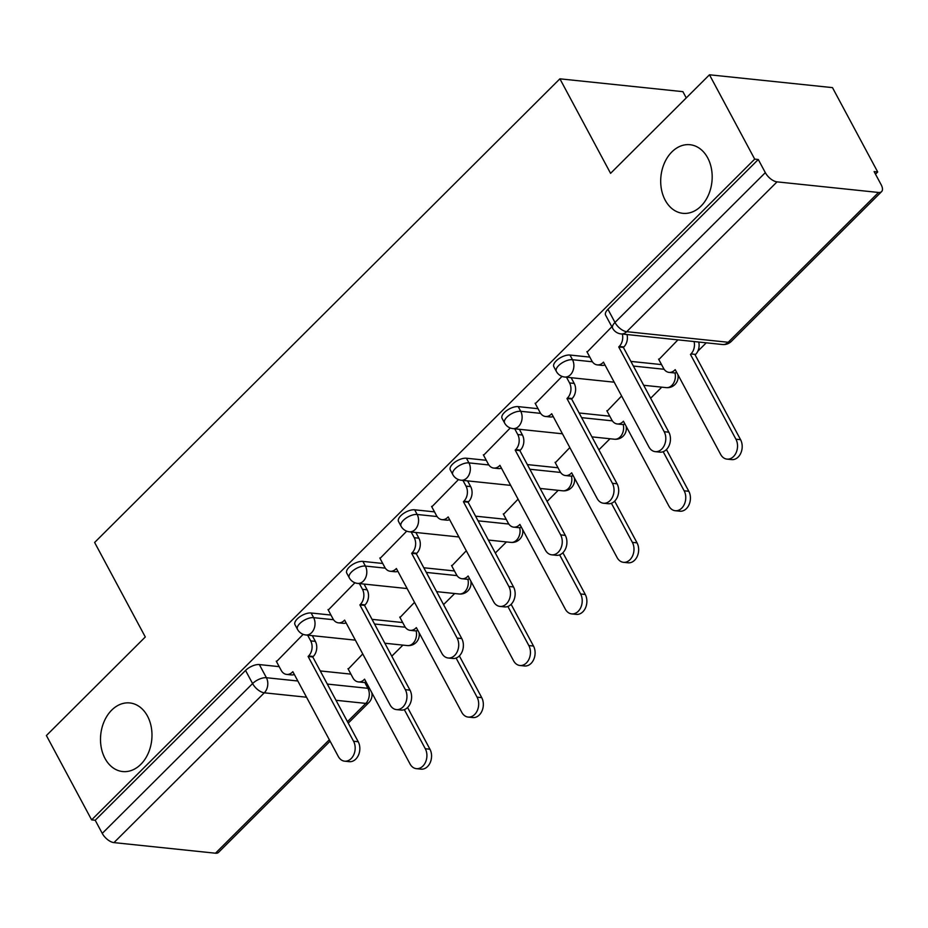 <?xml version="1.0" encoding="UTF-8"?>
<svg xmlns="http://www.w3.org/2000/svg" width="928" height="928" viewBox="0 0 928 928"><rect width="100%" height="100%" fill="white"/><g stroke="black" fill="none" stroke-linecap="round" stroke-linejoin="round"><path stroke-width="1.39" d="M147.482 716.091A34.487 25.636 96 0 1 148.12 753.536A34.487 25.636 96 0 1 122.67 771.551A34.487 25.636 96 0 1 105.003 758.42A34.487 25.636 96 0 1 104.365 720.975A34.487 25.636 96 0 1 129.827 702.948A34.487 25.636 96 0 1 147.482 716.091M707.681 157.864A34.487 25.636 96 0 1 708.319 195.309A34.487 25.636 96 0 1 682.857 213.324A34.487 25.636 96 0 1 665.202 200.193A34.487 25.636 96 0 1 664.552 162.748A34.487 25.636 96 0 1 690.014 144.722A34.487 25.636 96 0 1 707.681 157.864M330.96 615.055L311.124 612.99A10.776 4.86 151.8 0 0 297.32 618.848A10.776 4.86 151.8 0 0 294.988 624.695L297.494 629.358A10.776 4.86 -28.2 0 1 299.814 623.512A10.776 4.86 -28.2 0 1 313.629 617.654L333.546 619.73M382.73 563.47L362.894 561.394A10.776 4.86 151.8 0 0 349.09 567.263A10.776 4.86 151.8 0 0 346.759 573.11L349.264 577.773A10.776 4.86 -28.2 0 1 351.584 571.926A10.776 4.86 -28.2 0 1 365.4 566.057L385.317 568.145M434.501 511.873L414.665 509.808A10.776 4.86 151.8 0 0 400.861 515.678A10.776 4.86 151.8 0 0 398.53 521.513L401.035 526.176A10.776 4.86 -28.2 0 1 403.355 520.341A10.776 4.86 -28.2 0 1 417.171 514.472L437.088 516.548M486.272 460.288L466.436 458.223A10.776 4.86 151.8 0 0 452.632 464.081A10.776 4.86 151.8 0 0 450.3 469.928L452.806 474.591A10.776 4.86 -28.2 0 1 455.126 468.744A10.776 4.86 -28.2 0 1 468.942 462.886L488.859 464.963M538.043 408.703L518.207 406.626A10.776 4.86 151.8 0 0 504.403 412.496A10.776 4.86 151.8 0 0 502.071 418.331L504.577 422.994A10.776 4.86 -28.2 0 1 506.897 417.159A10.776 4.86 -28.2 0 1 520.712 411.29L540.63 413.366M589.814 357.106L569.978 355.041A10.776 4.86 151.8 0 0 556.174 360.899A10.776 4.86 151.8 0 0 553.842 366.746L556.348 371.409A10.776 4.86 -28.2 0 1 558.668 365.562A10.776 4.86 -28.2 0 1 572.483 359.704L592.4 361.781M391.79 656.189L402.903 645.111M443.561 604.604L454.674 593.526M495.332 553.007L506.444 541.929M547.102 501.422L558.215 490.344M598.873 449.836L609.986 438.758M650.644 398.24L661.757 387.162M697.821 351.225L706.266 342.815M875.498 174.174L877.702 171.97L874.118 171.599L881.171 184.742A10.776 5.324 45.1 0 1 881.6 191.62A10.776 5.324 45.1 0 1 878.538 192.467L777.038 181.865L626.702 331.679L728.202 342.27L878.538 192.467M686.256 97.916L682.904 91.663L559.897 78.822L610.578 173.339L709.468 74.785L754.696 159.129L91.628 819.876L46.4 735.533L145.302 636.979L94.621 542.462L559.897 78.822M709.468 74.785L832.486 87.626L877.702 171.97M330.101 741.182L218.532 852.368A10.776 5.324 -134.9 0 1 215.47 853.215L113.97 842.612A10.776 5.324 -134.9 0 1 102.254 833.39L95.213 820.248L245.549 670.445A10.776 4.86 -28.2 0 1 259.353 664.576L279.189 666.652M320.264 670.932L350.923 674.134M95.213 820.248L91.628 819.876M758.28 159.5L607.944 309.314A10.776 4.86 151.8 0 0 605.613 315.16L612.666 328.292A10.776 4.86 -28.2 0 1 614.986 322.457L765.322 172.643L758.28 159.5L754.696 159.129M765.322 172.643A10.776 5.324 45.1 0 0 777.038 181.865M611.842 326.76L587.122 352.083M677.927 339.857L658.845 359.565M562.02 376.397L535.352 403.668M621.609 395.989L607.074 411.162M510.249 427.982L483.581 455.254M569.838 447.574L555.304 462.747M458.478 479.567L431.81 506.85M518.068 499.16L503.533 514.332M406.708 531.164L380.039 558.436M466.297 550.756L451.762 565.929M354.937 582.749L328.268 610.032M414.526 602.342L399.991 617.514M372.035 619.347L402.694 622.549M423.806 567.762L454.465 570.952M475.577 516.165L506.236 519.367M527.348 464.58L558.006 467.782M579.118 412.983L609.777 416.185M630.889 361.398L661.548 364.6M303.166 634.346L276.498 661.618M362.755 653.927L348.22 669.111M586.879 351.631L591.786 360.783A10.776 8.004 -84 0 0 597.307 364.89A10.776 8.004 -84 0 0 602.968 362.651L603.467 362.152L648.916 446.925A12.389 9.21 -84 0 0 655.261 451.646A12.389 9.21 -84 0 0 664.413 445.162A12.389 9.21 -84 0 0 664.181 431.706L618.732 346.944L619.231 346.446A10.776 8.004 -84 0 0 622.352 334.057M627.015 334.544A10.776 8.004 96 0 1 623.894 346.933L623.396 347.432L668.844 432.193A12.389 9.21 96 0 1 669.076 445.649A12.389 9.21 96 0 1 659.924 452.133L655.261 451.646M604.963 364.936A10.776 8.004 96 0 1 601.97 365.377L597.307 364.89M618.732 346.944L623.396 347.432M698.738 342.038A10.776 8.004 96 0 1 695.617 354.415L690.966 353.928A10.776 8.004 -84 0 0 694.074 341.55M658.602 359.113L663.52 368.277A10.776 8.004 -84 0 0 669.03 372.383A10.776 8.004 -84 0 0 674.702 370.133L675.201 369.646L720.65 454.407A12.389 9.21 -84 0 0 726.995 459.128A12.389 9.21 -84 0 0 736.148 452.655A12.389 9.21 -84 0 0 735.916 439.199L690.467 354.426M695.13 354.914L740.579 439.686A12.389 9.21 96 0 1 740.811 453.142A12.389 9.21 96 0 1 731.658 459.615L726.995 459.128M676.686 372.43A10.776 8.004 96 0 1 673.693 372.87L669.03 372.383M535.108 403.216L540.015 412.38A10.776 8.004 -84 0 0 545.536 416.486A10.776 8.004 -84 0 0 551.197 414.236L551.696 413.737L597.145 498.51A12.389 9.21 -84 0 0 603.49 503.231A12.389 9.21 -84 0 0 612.642 496.758A12.389 9.21 -84 0 0 612.41 483.302L566.962 398.53L567.46 398.031A10.776 8.004 -84 0 0 569.548 382.939L574.212 383.426A10.776 8.004 96 0 1 572.124 398.518L571.625 399.017L617.074 483.778A12.389 9.21 96 0 1 617.306 497.234A12.389 9.21 96 0 1 608.153 503.718L603.49 503.231M571.149 377.708L574.212 383.426M553.192 416.533A10.776 8.004 96 0 1 550.2 416.962L545.536 416.486M566.486 377.22L569.548 382.939M566.962 398.53L571.625 399.017M483.337 454.813L488.244 463.965A10.776 8.004 -84 0 0 493.766 468.072A10.776 8.004 -84 0 0 499.426 465.833L499.925 465.334L545.374 550.095A12.389 9.21 -84 0 0 551.719 554.816A12.389 9.21 -84 0 0 560.872 548.344A12.389 9.21 -84 0 0 560.64 534.888L515.191 450.115L515.69 449.628A10.776 8.004 -84 0 0 517.778 434.536L522.441 435.023A10.776 8.004 96 0 1 520.353 450.115L519.854 450.602L565.303 535.375A12.389 9.21 96 0 1 565.535 548.831A12.389 9.21 96 0 1 556.382 555.304L551.719 554.816M519.378 429.293L522.441 435.023M501.422 468.118A10.776 8.004 96 0 1 498.429 468.559L493.766 468.072M514.715 428.806L517.778 434.536M515.191 450.115L519.854 450.602M606.831 410.71L611.749 419.862A10.776 8.004 -84 0 0 617.259 423.968A10.776 8.004 -84 0 0 622.932 421.73L623.43 421.231L668.879 506.004A12.389 9.21 -84 0 0 675.224 510.725A12.389 9.21 -84 0 0 684.377 504.24A12.389 9.21 -84 0 0 684.145 490.784L663.184 451.692M666.432 449.558L688.808 491.272A12.389 9.21 96 0 1 689.04 504.728A12.389 9.21 96 0 1 679.888 511.2L675.224 510.725M624.915 424.015A10.776 8.004 96 0 1 621.922 424.456L617.259 423.968M555.06 462.295L559.978 471.459A10.776 8.004 -84 0 0 565.488 475.554A10.776 8.004 -84 0 0 571.161 473.315L571.66 472.816L617.108 557.589A12.389 9.21 -84 0 0 623.454 562.31A12.389 9.21 -84 0 0 632.606 555.826A12.389 9.21 -84 0 0 632.374 542.37L611.413 503.289M614.661 501.143L637.037 542.857A12.389 9.21 96 0 1 637.269 556.313A12.389 9.21 96 0 1 628.117 562.797L623.454 562.31M573.144 475.612A10.776 8.004 96 0 1 570.152 476.041L565.488 475.554M431.566 506.398L436.473 515.55A10.776 8.004 -84 0 0 441.995 519.657A10.776 8.004 -84 0 0 447.656 517.418L448.154 516.919L493.603 601.692A12.389 9.21 -84 0 0 499.948 606.413A12.389 9.21 -84 0 0 509.101 599.929A12.389 9.21 -84 0 0 508.869 586.473L463.42 501.712L463.919 501.213A10.776 8.004 -84 0 0 466.007 486.121L470.67 486.608A10.776 8.004 96 0 1 468.582 501.7L468.083 502.199L513.532 586.96A12.389 9.21 96 0 1 513.764 600.416A12.389 9.21 96 0 1 504.612 606.9L499.948 606.413M467.608 480.89L470.67 486.608M449.651 519.703A10.776 8.004 96 0 1 446.658 520.144L441.995 519.657M462.944 480.402L466.007 486.121M463.42 501.712L468.083 502.199M379.796 557.983L384.702 567.147A10.776 8.004 -84 0 0 390.224 571.254A10.776 8.004 -84 0 0 395.885 569.003L396.384 568.516L441.832 653.277A12.389 9.21 -84 0 0 448.178 657.998A12.389 9.21 -84 0 0 457.33 651.526A12.389 9.21 -84 0 0 457.098 638.07L411.649 553.297L412.148 552.798A10.776 8.004 -84 0 0 414.236 537.706L418.899 538.194A10.776 8.004 96 0 1 416.811 553.285L416.312 553.784L461.761 638.557A12.389 9.21 96 0 1 461.993 652.013A12.389 9.21 96 0 1 452.841 658.486L448.178 657.998M415.837 532.475L418.899 538.194M397.88 571.3A10.776 8.004 96 0 1 394.887 571.741L390.224 571.254M411.174 531.988L414.236 537.706M411.649 553.297L416.312 553.784M328.025 609.58L332.932 618.732A10.776 8.004 -84 0 0 338.453 622.839A10.776 8.004 -84 0 0 344.114 620.6L344.613 620.101L390.062 704.874A12.389 9.21 -84 0 0 396.407 709.595A12.389 9.21 -84 0 0 405.559 703.111A12.389 9.21 -84 0 0 405.327 689.655L359.878 604.894L360.377 604.395A10.776 8.004 -84 0 0 362.465 589.303L367.128 589.79A10.776 8.004 96 0 1 365.04 604.882L364.542 605.381L409.99 690.142A12.389 9.21 96 0 1 410.222 703.598A12.389 9.21 96 0 1 401.07 710.071L396.407 709.595M364.066 584.06L367.128 589.79M346.109 622.885A10.776 8.004 96 0 1 343.116 623.326L338.453 622.839M359.403 583.573L362.465 589.303M359.878 604.894L364.542 605.381M503.289 513.88L508.208 523.044A10.776 8.004 -84 0 0 513.718 527.15A10.776 8.004 -84 0 0 519.39 524.912L519.889 524.413L565.338 609.174A12.389 9.21 -84 0 0 571.683 613.895A12.389 9.21 -84 0 0 580.835 607.422A12.389 9.21 -84 0 0 580.603 593.966L559.642 554.874M562.89 552.728L585.266 594.454A12.389 9.21 96 0 1 585.498 607.91A12.389 9.21 96 0 1 576.346 614.382L571.683 613.895M521.374 527.197A10.776 8.004 96 0 1 518.381 527.638L513.718 527.15M451.518 565.477L456.437 574.629A10.776 8.004 -84 0 0 461.947 578.736A10.776 8.004 -84 0 0 467.619 576.497L468.106 575.998L513.567 660.771A12.389 9.21 -84 0 0 519.912 665.492A12.389 9.21 -84 0 0 529.064 659.008A12.389 9.21 -84 0 0 528.832 645.552L507.871 606.46M511.119 604.325L533.496 646.039A12.389 9.21 96 0 1 533.716 659.495A12.389 9.21 96 0 1 524.575 665.979L519.912 665.492M469.603 578.782A10.776 8.004 96 0 1 466.61 579.223L461.947 578.736M399.748 617.062L404.666 626.226A10.776 8.004 -84 0 0 410.176 630.332A10.776 8.004 -84 0 0 415.848 628.082L416.336 627.595L461.796 712.356A12.389 9.21 -84 0 0 468.141 717.077A12.389 9.21 -84 0 0 477.294 710.604A12.389 9.21 -84 0 0 477.062 697.148L456.1 658.056M459.348 655.91L481.725 697.636A12.389 9.21 96 0 1 481.945 711.092A12.389 9.21 96 0 1 472.804 717.564L468.141 717.077M417.832 630.379A10.776 8.004 96 0 1 414.839 630.82L410.176 630.332M276.254 661.165L281.161 670.329A10.776 8.004 -84 0 0 286.682 674.424A10.776 8.004 -84 0 0 292.343 672.185L292.842 671.686L338.291 756.459A12.389 9.21 -84 0 0 344.636 761.18A12.389 9.21 -84 0 0 353.788 754.696A12.389 9.21 -84 0 0 353.556 741.24L308.108 656.479L308.606 655.98A10.776 8.004 -84 0 0 310.694 640.888L315.358 641.376A10.776 8.004 96 0 1 313.27 656.467L312.771 656.966L358.22 741.727A12.389 9.21 96 0 1 358.452 755.183A12.389 9.21 96 0 1 349.299 761.668L344.636 761.18M312.295 635.657L315.358 641.376M294.338 674.482A10.776 8.004 96 0 1 291.346 674.911L286.682 674.424M307.632 635.17L310.694 640.888M308.108 656.479L312.771 656.966M347.977 668.659L352.895 677.811A10.776 8.004 -84 0 0 358.405 681.918A10.776 8.004 -84 0 0 364.078 679.679L364.565 679.18L410.025 763.941A12.389 9.21 -84 0 0 416.37 768.662A12.389 9.21 -84 0 0 425.523 762.19A12.389 9.21 -84 0 0 425.291 748.734L404.33 709.642M407.578 707.507L429.954 749.221A12.389 9.21 96 0 1 430.174 762.677A12.389 9.21 96 0 1 421.034 769.15L416.37 768.662M366.061 681.964A10.776 8.004 96 0 1 363.068 682.405L358.405 681.918M311.124 612.99L313.629 617.654A10.776 8.004 96 0 1 311.53 632.745A10.776 8.004 -84 0 1 305.869 634.984L355.366 640.146M362.894 561.394L365.4 566.057A10.776 8.004 96 0 1 363.312 581.148A10.776 8.004 -84 0 1 357.64 583.399L407.137 588.561M414.665 509.808L417.171 514.472A10.776 8.004 96 0 1 415.083 529.563A10.776 8.004 -84 0 1 409.41 531.802L458.908 536.976M466.436 458.223L468.942 462.886A10.776 8.004 96 0 1 466.854 477.966A10.776 8.004 -84 0 1 461.181 480.217L510.678 485.379M518.207 406.626L520.712 411.29A10.776 8.004 96 0 1 518.624 426.381A10.776 8.004 -84 0 1 512.952 428.62L562.449 433.794M569.978 355.041L572.483 359.704A10.776 8.004 96 0 1 570.395 374.796A10.776 8.004 -84 0 1 564.723 377.035L614.22 382.197M259.353 664.576L266.406 677.718L297.83 681.001M327.306 684.075L367.894 688.309A10.776 4.86 -28.2 0 1 369.75 688.843M364.704 682.347L367.894 688.309A10.776 8.004 -84 0 1 365.806 703.401L336.006 700.292M306.53 697.218L264.306 692.81L113.97 842.612M215.47 853.215L329.336 739.744M347.466 721.671L365.806 703.401A10.776 5.324 45.1 0 0 368.868 702.566A10.776 10.776 0 0 0 371.792 692.659M374.529 624.01L405.269 627.212M426.3 572.414L457.04 575.627M478.071 520.828L508.811 524.042M529.842 469.243L560.582 472.445M581.612 417.646L612.352 420.86M633.383 366.061L664.123 369.274M677.881 374.634A10.776 10.776 0 0 1 666.223 387.626A10.776 8.004 -84 0 0 671.884 385.387A10.776 8.004 -84 0 0 674.969 372.859M626.11 426.23A10.776 10.776 0 0 1 614.452 439.222A10.776 8.004 -84 0 0 620.113 436.984A10.776 8.004 -84 0 0 623.198 424.456M574.339 477.816A10.776 10.776 0 0 1 562.681 490.808A10.776 8.004 -84 0 0 568.342 488.569A10.776 8.004 -84 0 0 571.428 476.041M522.568 529.412A10.776 10.776 0 0 1 510.91 542.404A10.776 8.004 -84 0 0 516.571 540.154A10.776 8.004 -84 0 0 519.657 527.638M470.786 580.998A10.776 10.776 0 0 1 459.14 593.99A10.776 8.004 -84 0 0 464.8 591.751A10.776 8.004 -84 0 0 467.886 579.223M419.015 632.583A10.776 10.776 0 0 1 407.369 645.575A10.776 8.004 -84 0 0 413.03 643.336A10.776 8.004 -84 0 0 416.115 630.808M607.944 309.314L614.986 322.457A10.776 5.324 -134.9 0 0 626.702 331.679A10.776 8.004 96 0 1 621.041 333.918L722.541 344.52A10.776 10.776 0 0 0 731.264 341.434L881.6 191.62M245.549 670.445L252.59 683.576A10.776 4.86 -28.2 0 1 266.406 677.718A10.776 8.004 -84 0 1 264.306 692.81A10.776 5.324 -134.9 0 1 252.59 683.576L102.254 833.39M731.264 341.434A10.776 5.324 45.1 0 1 728.202 342.27A10.776 8.004 96 0 1 722.541 344.52M602.968 362.651L603.78 362.732M619.231 346.446L623.894 346.933M664.181 431.706L668.844 432.193M695.617 354.415L690.966 353.928M675.503 370.226L674.702 370.133M740.579 439.686L735.916 439.199M551.197 414.236L552.009 414.317M567.46 398.031L572.124 398.518M612.41 483.302L617.074 483.778M499.426 465.833L500.238 465.914M515.69 449.628L520.353 450.115M560.64 534.888L565.303 535.375M623.732 421.811L622.932 421.73M688.808 491.272L684.145 490.784M571.961 473.396L571.161 473.315M637.037 542.857L632.374 542.37M447.656 517.418L448.468 517.499M463.919 501.213L468.582 501.7M508.869 586.473L513.532 586.96M395.885 569.003L396.697 569.096M412.148 552.798L416.811 553.285M457.098 638.07L461.761 638.557M344.114 620.6L344.926 620.681M360.377 604.395L365.04 604.882M405.327 689.655L409.99 690.142M520.19 524.993L519.39 524.912M585.266 594.454L580.603 593.966M468.42 576.578L467.619 576.497M533.496 646.039L528.832 645.552M416.649 628.175L415.848 628.082M481.725 697.636L477.062 697.148M292.343 672.185L293.155 672.266M308.606 655.98L313.27 656.467M353.556 741.24L358.22 741.727M364.878 679.76L364.078 679.679M429.954 749.221L425.291 748.734M666.223 387.626L643.696 385.282M556.348 371.409A10.776 10.776 0 0 0 564.723 377.035M614.452 439.222L591.925 436.868M504.577 422.994A10.776 10.776 0 0 0 512.952 428.62M562.681 490.808L540.154 488.453M452.806 474.591A10.776 10.776 0 0 0 461.181 480.217M510.91 542.404L488.383 540.05M401.035 526.176A10.776 10.776 0 0 0 409.41 531.802M459.14 593.99L436.612 591.635M349.264 577.773A10.776 10.776 0 0 0 357.64 583.399M407.369 645.575L384.842 643.232M297.494 629.358A10.776 10.776 0 0 0 305.869 634.984M348.244 723.121L368.868 702.566M612.666 328.292A10.776 10.776 0 0 0 621.041 333.918"/></g></svg>
